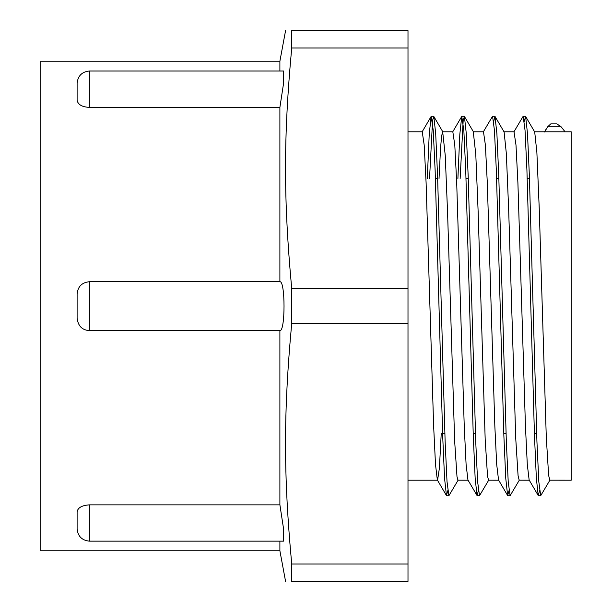 <?xml version="1.0" encoding="UTF-8"?>
<svg xmlns="http://www.w3.org/2000/svg" width="612" height="612" viewBox="0 0 612 612"><rect width="100%" height="100%" fill="white"/><g stroke="black" fill="none" stroke-linecap="round" stroke-linejoin="round"><path stroke-width="0.92" d="M77.112 511.869L77.112 528.906C77.877 536.303 81.954 540.381 89.352 541.146L89.352 504.862C81.886 505.382 77.808 507.715 77.112 511.869M89.352 504.862L279.898 504.862L283.586 528.99L283.578 541.146L89.352 541.146M89.352 107.36C82.192 107.039 78.114 104.721 77.112 100.406L77.112 83.255C77.877 75.857 81.954 71.78 89.352 71.015L283.578 71.015L283.586 83.201L279.891 107.36L89.352 107.36L89.352 71.015M89.352 330.587C82.192 330.136 78.114 326.035 77.112 318.286L77.112 294.051C77.808 286.584 81.893 282.476 89.352 281.734L279.898 281.734C285.406 280.633 285.399 331.788 279.891 330.587L89.352 330.587L89.352 281.734M407.997 48.004L407.997 30.6L291.717 30.6C283.463 30.6 283.463 30.6 291.717 30.6C283.463 30.6 283.463 30.6 291.717 30.6L291.717 48.004L407.997 48.004L407.997 581.4L291.717 581.4C283.463 581.4 283.463 581.4 291.717 581.4C283.463 581.4 283.463 581.4 291.717 581.4L291.717 563.996C283.463 474.545 283.463 412.855 291.717 323.404L291.717 288.596C283.463 199.145 283.463 137.455 291.717 48.004M279.891 541.146L279.891 550.8L40.797 550.8L40.797 61.2L279.891 61.2L279.891 71.015M279.891 107.36L279.891 281.734M279.891 330.587L279.891 504.862M561.12 126.799L556.882 123.884L550.777 123.884L547.656 126.799L544.68 131.802L565.083 131.802L561.12 126.799L547.656 126.799M550.012 479.984L540.702 495.705L538.812 481.667L536.931 441.604L529.388 176.287L527.498 133.592L525.616 116.448L524.277 121.306M519.412 479.984L510.102 495.705L508.212 481.667L506.331 441.612L498.788 176.31L496.898 133.607L495.016 116.448L493.677 121.306M488.812 479.984L479.502 495.705L477.612 481.667L475.731 441.619L468.188 176.325L466.298 133.623L464.416 116.448L463.185 120.403L460.14 178.497M458.212 479.984L448.902 495.705L447.02 481.667L445.131 441.627L437.588 176.348L435.698 133.638L433.816 116.448L432.585 120.403L429.54 178.497M539.577 490.725L538.239 495.521L536.357 478.324L534.467 435.622L526.932 170.381L525.042 130.325L523.161 116.265L513.851 131.985M508.977 490.717L507.639 495.521L505.757 478.309L503.867 435.614L496.332 170.373L494.442 130.325L492.561 116.265L483.251 131.993M478.377 490.717L477.039 495.521L475.157 478.309L473.267 435.599L465.732 170.373L463.842 130.325L461.746 116.448L459.826 134.212L457.898 178.497M447.777 490.717L446.439 495.521L444.557 478.301L442.667 435.591L435.132 170.365L433.242 130.325L431.146 116.448L429.226 134.212L427.298 178.497M439.026 178.497L440.548 148.203L441.612 135.971L442.683 131.794L445.245 155.456L447.602 213.313L454.647 440.977L456.996 476.672L457.983 480.183L468.065 480.198M507.639 495.521L498.543 479.984L496.692 464.401L494.84 426.166L487.305 182.835L485.392 145.067L483.48 131.794L473.283 131.802L475.792 154.484L478.14 211.668L485.194 439.73L487.542 476.266L488.583 480.183L498.673 480.198M495.016 116.448L504.112 131.985L506.338 153.528L508.687 210.031L515.74 438.467L518.089 475.838L519.183 480.183L529.273 480.198M525.616 116.448L534.712 131.985L536.885 152.595L539.233 208.401L546.287 437.19L548.635 475.394L549.783 480.183L571.203 480.198L571.203 131.802L565.083 131.802M538.239 495.521L529.143 479.984L527.292 464.409L525.44 426.174L517.905 182.835L515.993 145.067L514.019 131.802M477.039 495.521L467.943 479.984L466.092 464.393L464.24 426.159L456.705 182.835L454.793 145.067L452.826 131.802M441.229 433.503L439.408 468.103L437.58 480.183M446.439 495.521L437.343 479.984L435.492 464.393L433.64 426.151L426.105 182.835L424.192 145.067L422.234 131.802M407.997 288.596L291.717 288.596M407.997 563.996L291.717 563.996M291.717 323.404L407.997 323.404M279.891 550.8L285.575 581.4M279.891 61.2L285.575 30.6M525.402 116.28L523.214 116.28M494.802 116.28L492.614 116.28M464.202 116.28L461.961 116.28M433.602 116.28L431.361 116.28M540.702 495.72L538.461 495.72M510.102 495.72L507.861 495.72M479.502 495.72L477.261 495.72M448.902 495.72L446.661 495.72M442.912 131.993L433.816 116.448M473.512 131.985L464.416 116.448M461.746 116.448L452.651 131.993M431.146 116.448L422.051 131.993M544.451 132.001L545.881 129.553M442.598 433.503L444.84 433.503M473.198 433.503L475.44 433.503M503.798 433.503L506.04 433.503M534.398 433.503L536.64 433.503M435.415 178.497L437.664 178.497M466.015 178.497L468.264 178.497M496.615 178.497L498.864 178.497M527.215 178.497L529.464 178.497M534.605 131.802L544.68 131.802M504.005 131.802L514.08 131.802M407.997 480.198L437.465 480.198M407.997 131.802L422.28 131.802M442.683 131.802L452.88 131.802"/></g></svg>
